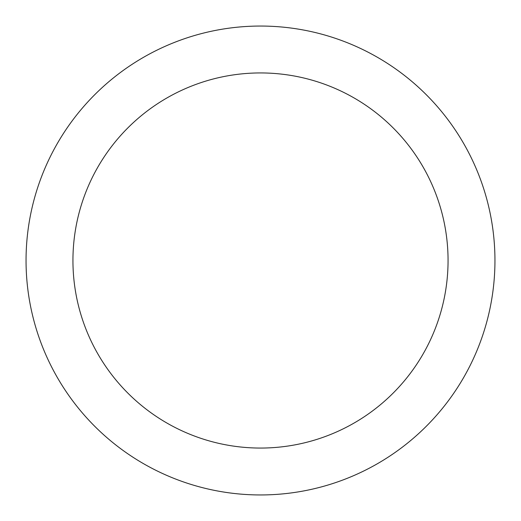 <?xml version="1.0" encoding="UTF-8"?>
<svg xmlns="http://www.w3.org/2000/svg" width="521" height="521" viewBox="0 0 521 521"><rect width="100%" height="100%" fill="white"/><g stroke="black" fill="none" stroke-linecap="round" stroke-linejoin="round"><path stroke-width="0.78" d="M260.5 26.05A234.45 234.45 0 0 1 494.95 260.5A234.45 234.45 0 0 1 260.5 494.95A234.45 234.45 0 0 1 26.05 260.5A234.45 234.45 0 0 1 260.5 26.05M260.5 448.06A187.56 187.56 0 0 1 72.94 260.5A187.56 187.56 0 0 1 260.5 72.94A187.56 187.56 0 0 1 448.06 260.5A187.56 187.56 0 0 1 260.5 448.06"/></g></svg>
